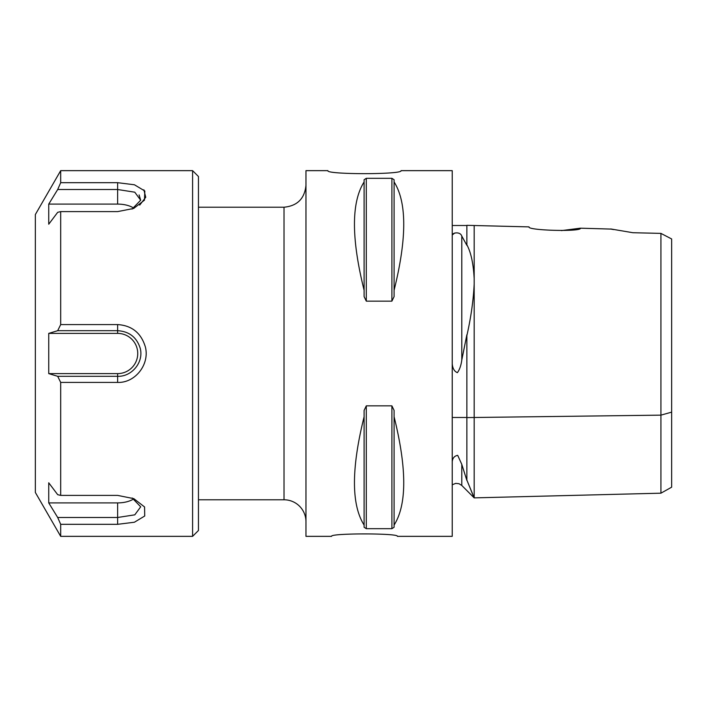 <?xml version="1.0" encoding="UTF-8"?>
<svg xmlns="http://www.w3.org/2000/svg" width="707" height="707" viewBox="0 0 707 707"><rect width="100%" height="100%" fill="white"/><g stroke="black" fill="none" stroke-linecap="round" stroke-linejoin="round"><path stroke-width="1.06" d="M143.875 189.812L145.757 197.271L139.703 205.092M140.666 200.196L139.093 194.902M60.44 183.228L57.841 189.176M60.687 324.575L57.691 330.69L117.627 330.69C129.24 331.406 136.778 337.301 140.251 348.383C143.875 362.231 131.82 376.858 117.627 376.31L57.691 376.31L60.687 382.425L117.627 382.425C135.125 383.097 149.822 364.512 145.395 347.04C141.17 332.997 131.917 325.512 117.627 324.575L60.687 324.575L60.687 211.605L57.691 212.321L48.739 224.207L48.739 204.093L57.691 189.511L117.627 189.511L134.772 192.189L140.675 200.205L132.032 209.104M60.687 211.605L117.627 211.605L133.676 208.459L144.467 200.152L144.829 190.996L134.436 184.774L117.627 182.68L60.687 182.68L60.687 170.652L192.596 170.652L192.596 536.348L60.687 536.348L60.687 524.32L117.627 524.32L134.401 522.234L144.723 516.004L144.573 506.954L133.809 498.647L117.627 495.395L60.687 495.395L57.691 494.679L48.739 482.793L48.739 502.907L117.627 502.907A20.114 10.057 180 0 0 133.764 498.85M133.782 208.158A20.114 10.057 0 0 0 117.627 204.093L48.739 204.093M57.691 376.31L48.739 373.614L117.627 373.614A20.114 20.114 0 0 0 137.741 353.5A20.114 20.114 0 0 0 117.627 333.386L48.739 333.386L57.691 330.69M132.156 497.984L140.702 506.822L134.79 514.837L117.627 517.489L57.691 517.489L60.687 524.32L57.691 517.489L48.739 502.907M60.687 495.395L60.687 382.425M60.687 536.348L35.35 492.461L35.35 214.539L60.687 170.652M48.739 373.614L48.739 333.386M192.596 536.348L198.446 530.497L198.446 176.503L192.596 170.652M327.898 170.652C325.653 174.656 403.282 174.656 401.037 170.652C403.282 174.656 325.653 174.656 327.898 170.652L305.963 170.652L305.963 536.348L331.556 536.348C329.542 533.105 399.402 533.105 397.387 536.348C399.402 533.105 329.542 533.105 331.556 536.348M466.867 244.772C470.924 252.231 473.363 263.508 474.176 278.602L474.176 225.506L466.867 225.321L466.867 245.311L461.795 236.094C460.204 231.313 452.595 232.674 452.233 234.989L454.716 233.036M452.233 225.506L466.867 225.506M452.233 363.831C452.657 368.497 454.371 371.44 457.385 372.66C459.577 369.734 461.044 365.528 461.795 360.031L466.867 334.764L466.867 480.424L461.795 464.375L466.867 480.424M452.233 417.492L466.867 417.492L466.867 334.764M452.233 484.781L455.706 483.376L458.993 483.712L461.795 485.462L461.795 464.375L457.694 455.352C454.442 455.944 452.621 458.048 452.233 461.671M473.99 497.401L473.681 496.738M473.39 496.102L466.867 480.088L474.176 497.808L474.176 417.492L525.372 416.847M561.429 230.606L580.394 228.184L611.025 229.086M474.176 225.506L529.039 226.894C527.033 230.544 582.329 231.958 580.394 228.184L580.297 228.396M611.369 229.174L613.561 229.572M632.889 232.718L660.93 233.39L671.65 238.966L660.93 233.39L632.889 232.718L610.733 228.953M474.176 278.602L474.176 284.081C473.381 300.431 470.942 317.62 466.867 335.648M466.867 417.59L660.93 415.142L660.93 493.186L660.93 233.39M671.65 238.966L671.65 487.185L671.65 412.137L660.93 415.142M401.037 170.652L452.233 170.652L452.233 536.348L397.387 536.348M394.091 525.062L394.091 527.272L391.899 528.686L366.297 528.686L364.105 527.272L364.105 410.387L366.297 405.862L391.899 405.862L394.091 410.387L394.091 416.741C406.949 468.6 406.949 504.701 394.091 525.062L394.091 416.741M364.105 525.062C351.246 504.701 351.246 468.6 364.105 416.741M394.091 290.259L394.091 296.613L391.899 301.138L366.297 301.138L364.105 296.613L364.105 179.728L366.297 178.314L391.899 178.314L394.091 179.728L394.091 181.938C406.949 202.299 406.949 238.4 394.091 290.259L394.091 181.938M364.105 290.259C351.246 238.4 351.246 202.299 364.105 181.938M198.446 207.222L284.02 207.222L284.02 499.778A21.944 21.944 0 0 1 305.963 521.713M117.627 204.093L117.627 182.68M117.627 333.386L117.627 324.575M117.627 373.614L117.627 382.425M117.627 502.907L117.627 524.32M461.795 360.031L461.795 236.094M474.176 417.492L474.176 284.081M366.297 528.686L366.297 405.862M391.899 528.686L391.899 405.862M366.297 301.138L366.297 178.314M391.899 301.138L391.899 178.314M198.446 499.778L284.02 499.778M671.65 487.185L660.93 493.186L474.176 497.878L461.795 485.462M284.02 207.222C297.347 205.923 304.664 198.614 305.963 185.287"/></g></svg>
